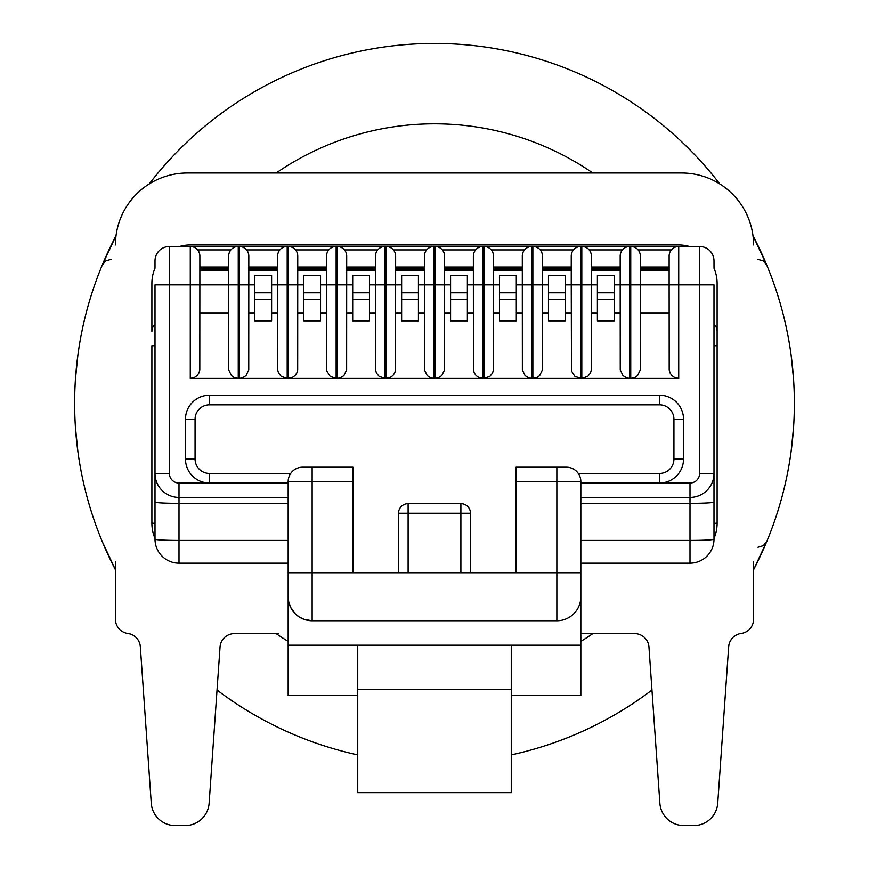 <?xml version="1.0" encoding="UTF-8"?>
<svg xmlns="http://www.w3.org/2000/svg" width="869" height="869" viewBox="0 0 869 869"><rect width="100%" height="100%" fill="white"/><g stroke="black" fill="none" stroke-linecap="round" stroke-linejoin="round"><path stroke-width="1.3" d="M254.813 299.262L271.606 299.262L271.606 320.857L254.813 320.857L254.813 275.277L271.606 275.277L271.606 299.262M303.748 299.262L320.542 299.262L320.542 320.857L303.748 320.857L303.748 275.277L320.542 275.277L320.542 299.262M352.695 299.262L369.488 299.262L369.488 320.857L352.695 320.857L352.695 275.277L369.488 275.277L369.488 299.262M418.423 292.788L401.63 292.788L401.63 275.277L418.423 275.277L418.423 320.857L401.63 320.857L401.63 299.262L418.423 299.262M401.63 292.788L401.63 299.262M450.577 299.262L467.37 299.262L467.37 320.857L450.577 320.857L450.577 275.277L467.37 275.277L467.37 299.262M516.305 292.788L499.512 292.788L499.512 275.277L516.305 275.277L516.305 320.857L499.512 320.857L499.512 299.262L516.305 299.262M499.512 292.788L499.512 299.262M548.458 299.262L565.252 299.262L565.252 320.857L548.458 320.857L548.458 275.277L565.252 275.277L565.252 299.262M597.394 299.262L614.187 299.262L614.187 320.857L597.394 320.857L597.394 275.277L614.187 275.277L614.187 299.262M470.487 572.758L470.487 513.264A9.592 9.592 0 0 0 460.885 503.672L408.115 503.672A9.592 9.592 0 0 0 398.513 513.264L398.513 572.758M620.184 270.476L591.398 270.476L591.398 284.869L597.394 284.869M571.248 270.476L542.462 270.476L542.462 284.869L548.458 284.869M522.302 270.476L493.516 270.476M473.366 270.476L444.58 270.476L444.58 284.869L450.577 284.869M424.42 270.476L395.634 270.476M375.484 270.476L346.698 270.476L346.698 284.869L352.695 284.869M326.538 270.476L297.752 270.476M277.602 270.476L248.816 270.476L248.816 284.869L254.813 284.869M228.656 313.177L199.87 313.177M155.008 268.206A38.388 38.388 0 0 0 151.89 283.359A38.388 38.388 0 0 1 155.008 268.206L155.008 260.885A14.393 14.393 0 0 1 169.401 246.492L190.278 246.492A9.592 9.592 0 0 1 199.87 256.083L199.87 284.869L228.656 284.869L228.721 369.912L231.469 375.625L234.087 377.483L238.258 378.439L190.278 378.439L194.439 377.483L197.057 375.625L198.925 373.007L199.805 369.912L199.87 270.476L228.656 270.476M238.258 378.439L238.258 284.869L228.656 284.869L228.656 256.083A9.592 9.592 0 0 1 238.258 246.492L190.278 246.492L190.278 284.869L199.87 284.869M271.606 284.869L277.602 284.869L277.656 369.912L278.547 373.007L281.208 376.342L287.194 378.439L239.214 378.439L242.386 377.896L246.003 375.625L248.751 369.912L248.816 256.083A9.592 9.592 0 0 0 239.214 246.492L238.258 246.492A9.592 9.592 0 0 0 228.656 256.083M277.602 313.177L271.606 313.177M248.816 313.177L254.813 313.177M287.194 378.439L287.194 284.869L277.602 284.869L277.602 256.083A9.592 9.592 0 0 1 287.194 246.492L239.214 246.492L239.214 284.869L248.816 284.869M320.542 284.869L326.538 284.869L326.777 370.976L330.155 376.342L336.14 378.439L288.16 378.439L292.321 377.483L294.939 375.625L296.807 373.007L297.687 369.912L297.752 256.083A9.592 9.592 0 0 0 288.16 246.492L287.194 246.492A9.592 9.592 0 0 0 277.602 256.083M326.538 313.177L320.542 313.177M297.752 313.177L303.748 313.177M336.14 378.439L336.14 284.869L326.538 284.869L326.538 256.083A9.592 9.592 0 0 1 336.14 246.492L288.16 246.492L288.16 284.869L303.748 284.869M369.488 284.869L375.484 284.869L375.538 369.912L376.429 373.007L379.09 376.342L385.076 378.439L337.096 378.439L340.268 377.896L343.885 375.625L346.633 369.912L346.698 256.083A9.592 9.592 0 0 0 337.096 246.492L336.14 246.492A9.592 9.592 0 0 0 326.538 256.083M375.484 313.177L369.488 313.177M346.698 313.177L352.695 313.177M385.076 378.439L385.076 284.869L375.484 284.869L375.484 256.083A9.592 9.592 0 0 1 385.076 246.492L337.096 246.492L337.096 284.869L346.698 284.869M418.423 284.869L424.42 284.869L424.485 369.912L427.233 375.625L430.85 377.896L434.022 378.439L386.042 378.439L390.203 377.483L392.821 375.625L394.689 373.007L395.58 369.912L395.634 256.083A9.592 9.592 0 0 0 386.042 246.492L385.076 246.492A9.592 9.592 0 0 0 375.484 256.083M424.42 313.177L418.423 313.177M395.634 313.177L401.63 313.177M434.022 378.439L434.022 284.869L424.42 284.869L424.42 256.083A9.592 9.592 0 0 1 434.022 246.492L386.042 246.492L386.042 284.869L401.63 284.869M467.37 284.869L473.366 284.869L473.42 369.912L474.311 373.007L476.179 375.625L478.797 377.483L482.958 378.439L434.978 378.439L438.15 377.896L441.767 375.625L444.515 369.912L444.58 256.083A9.592 9.592 0 0 0 434.978 246.492L434.022 246.492A9.592 9.592 0 0 0 424.42 256.083M473.366 313.177L467.37 313.177M444.58 313.177L450.577 313.177M482.958 378.439L482.958 284.869L473.366 284.869L473.366 256.083A9.592 9.592 0 0 1 482.958 246.492L434.978 246.492L434.978 284.869L444.58 284.869M516.305 284.869L522.302 284.869L522.367 369.912L525.115 375.625L528.732 377.896L531.904 378.439L483.924 378.439L489.91 376.342L492.571 373.007L493.462 369.912L493.516 256.083A9.592 9.592 0 0 0 483.924 246.492L482.958 246.492A9.592 9.592 0 0 0 473.366 256.083M522.302 313.177L516.305 313.177M493.516 313.177L499.512 313.177M531.904 378.439L531.904 284.869L522.302 284.869L522.302 256.083A9.592 9.592 0 0 1 531.904 246.492L483.924 246.492L483.924 284.869L499.512 284.869M565.252 284.869L571.248 284.869L571.487 370.976L574.865 376.342L580.84 378.439L532.86 378.439L537.031 377.483L539.649 375.625L542.397 369.912L542.462 256.083A9.592 9.592 0 0 0 532.86 246.492L531.904 246.492A9.592 9.592 0 0 0 522.302 256.083M571.248 313.177L565.252 313.177M542.462 313.177L548.458 313.177M580.84 378.439L580.84 284.869L571.248 284.869L571.248 256.083A9.592 9.592 0 0 1 580.84 246.492L532.86 246.492L532.86 284.869L542.462 284.869M614.187 284.869L620.184 284.869L620.249 369.912L622.997 375.625L626.614 377.896L629.786 378.439L581.806 378.439L587.792 376.342L590.453 373.007L591.344 369.912L591.398 256.083A9.592 9.592 0 0 0 581.806 246.492L580.84 246.492A9.592 9.592 0 0 0 571.248 256.083M620.184 313.177L614.187 313.177M591.398 313.177L597.394 313.177M629.786 378.439L629.786 284.869L620.184 284.869L620.184 256.083A9.592 9.592 0 0 1 629.786 246.492L581.806 246.492L581.806 284.869L591.398 284.869M713.992 538.422A38.388 38.388 0 0 0 717.11 523.268L717.11 283.359A38.388 38.388 0 0 0 714.014 268.239L713.992 260.885A14.393 14.393 0 0 0 699.599 246.492L630.742 246.492L630.742 284.869L669.13 284.869L669.195 369.912L670.075 373.007L671.943 375.625L674.561 377.483L678.722 378.439L630.742 378.439L634.913 377.483L637.531 375.625L640.279 369.912L640.344 256.083A9.592 9.592 0 0 0 630.742 246.492L629.786 246.492A9.592 9.592 0 0 0 620.184 256.083M516.067 572.758L516.067 481.6L556.855 481.6L556.855 572.758L312.145 572.758L312.145 481.6L352.933 481.6L352.933 467.207L302.553 467.207A14.393 14.393 0 0 0 288.16 481.6L288.16 596.753A23.995 23.995 0 0 0 312.145 620.748L556.855 620.748A23.995 23.995 0 0 0 580.84 596.753L580.84 645.211L511.265 645.211L511.265 792.647L357.735 792.647L357.735 689.378L511.265 689.378M580.84 572.758L556.855 572.758L556.855 620.748A23.995 23.995 0 0 0 580.84 596.753L580.84 481.6A14.393 14.393 0 0 0 566.447 467.207L516.067 467.207L516.067 481.6M352.933 481.6L352.933 572.758M580.84 483.034L659.538 483.034A23.995 23.995 0 0 0 683.523 459.049L683.523 419.216A23.995 23.995 0 0 0 659.538 395.232L209.462 395.232A23.995 23.995 0 0 0 185.477 419.216L185.477 459.049A23.995 23.995 0 0 0 209.462 483.034L288.16 483.034M640.344 313.177L669.13 313.177M669.13 270.476L640.344 270.476M669.13 268.966L640.344 268.966M620.184 268.966L591.398 268.966M571.248 268.966L542.462 268.966M522.302 268.966L493.516 268.966M473.366 268.966L444.58 268.966M424.42 268.966L395.634 268.966M375.484 268.966L346.698 268.966M326.538 268.966L297.752 268.966M277.602 268.966L248.816 268.966M228.656 268.966L199.87 268.966M357.735 689.378L357.735 645.211L511.265 645.211M713.992 539.171A23.995 1.26 180 0 1 689.997 540.431L689.997 563.166A23.995 23.995 0 0 0 713.992 539.171L713.992 473.442A23.995 23.995 0 0 1 689.997 497.426L580.84 497.426M678.722 246.492A9.592 9.592 0 0 0 669.13 256.083L669.13 284.869L678.722 284.869L678.722 246.492M199.87 269.825L228.656 269.825M248.816 269.825L277.602 269.825M297.752 269.825L326.538 269.825M346.698 269.825L375.484 269.825M395.634 269.825L424.42 269.825M444.58 269.825L473.366 269.825M493.516 269.825L522.302 269.825M542.462 269.825L571.248 269.825M591.398 269.825L620.184 269.825M640.344 269.825L669.13 269.825M169.401 246.492L169.401 284.869L155.008 284.869L155.008 473.442A23.995 23.995 0 0 0 179.003 497.426L288.16 497.426M155.008 539.171L155.008 502.086A23.995 1.26 0 0 0 179.003 503.347L179.003 540.431A23.995 1.26 180 0 1 155.008 539.171A23.995 23.995 0 0 0 179.003 563.166L179.003 540.431L288.16 540.431M289.888 474.756L289.268 476.06M288.486 478.537L288.28 479.677M288.182 480.709L288.16 481.6L312.145 481.6L312.145 467.207M357.735 645.211L288.16 645.211L288.16 596.753L288.758 602.087L290.528 607.159L295.178 613.72L299.381 617.066L304.226 619.401L312.145 620.748L312.145 572.758L288.16 572.758M357.735 695.591L288.16 695.591L288.16 645.211M179.003 563.166L288.16 563.166M580.84 645.211L580.84 695.591L511.265 695.591M580.709 479.666L580.514 478.537M580.188 477.309L579.732 476.049M579.427 475.365L578.309 473.442L659.538 473.442A14.393 14.393 0 0 0 673.931 459.049L673.931 419.216A14.393 14.393 0 0 0 659.538 404.824L209.462 404.824A14.393 14.393 0 0 0 195.069 419.216L195.069 459.049L185.477 459.049A23.995 23.995 0 0 0 209.462 483.034L209.462 473.442A14.393 14.393 0 0 1 195.069 459.049M689.997 563.166L580.84 563.166M699.599 246.492L699.599 284.869L713.992 284.869L713.992 473.442L699.599 473.442A9.592 9.592 0 0 1 689.997 483.034L659.538 483.034A23.995 23.995 0 0 0 683.523 459.049L673.931 459.049M155.008 502.086L155.008 473.442L155.008 523.268L151.89 523.268A38.388 38.388 0 0 0 155.008 538.422M717.11 523.268L713.992 523.268L713.992 473.442M713.992 268.206A38.388 38.388 0 0 1 717.11 283.359L717.11 345.732L713.992 345.732M717.11 331.339A9.592 9.592 0 0 0 713.992 324.256M689.399 246.492A38.388 38.388 0 0 0 678.722 244.971L190.278 244.971A38.388 38.388 0 0 0 179.601 246.492M151.89 331.339L151.89 283.359L151.89 331.339A9.592 9.592 0 0 1 155.008 324.256A9.592 9.592 0 0 0 151.89 331.339M155.008 345.732L151.89 345.732L151.89 523.268M753.575 561.656L753.575 619.228A14.393 14.393 0 0 1 741.105 633.49A14.393 14.393 0 0 0 728.667 646.753L728.928 644.852M278.558 633.62L234.402 633.62A14.393 14.393 0 0 0 220.042 647.014L209.125 803.228A23.995 23.995 0 0 1 185.184 825.55L175.201 825.55A23.995 23.995 0 0 1 151.271 803.228L140.333 646.753A14.393 14.393 0 0 0 127.895 633.49A14.393 14.393 0 0 1 115.425 619.228L115.425 561.656M580.84 633.62L634.598 633.62A14.393 14.393 0 0 1 648.958 647.014L659.875 803.228A23.995 23.995 0 0 0 683.816 825.55L693.799 825.55A23.995 23.995 0 0 0 717.729 803.228L728.667 646.753M753.575 244.971A71.975 71.975 0 0 0 681.6 172.996L590.442 172.996M278.558 172.996L187.4 172.996A71.975 71.975 0 0 0 115.425 244.971M187.4 172.996L681.6 172.996M427.667 172.996L409.81 172.996M288.16 641.431A279.492 279.492 0 0 1 276.157 633.62M276.157 172.996A279.492 279.492 0 0 1 592.843 172.996M592.843 633.62A279.492 279.492 0 0 1 580.84 641.431M651.967 690.04A359.864 359.864 0 0 1 511.265 754.889A359.864 359.864 0 0 0 651.967 690.04A359.864 359.864 0 0 1 511.265 754.889A359.864 359.864 0 0 0 651.967 690.04M357.735 754.889A359.864 359.864 0 0 1 217.033 690.04A359.864 359.864 0 0 0 357.735 754.889A359.864 359.864 0 0 1 217.033 690.04A359.864 359.864 0 0 0 357.735 754.889M110.83 560.592L102.162 541.344L115.425 569.727A359.864 359.864 0 0 1 77.852 451.293L75.44 427.298L77.852 451.293M77.384 447.687A359.864 359.864 0 0 1 75.44 427.298A359.864 359.864 0 0 0 102.162 541.344L115.425 569.76L102.162 541.344A359.864 359.864 0 0 1 77.189 360.516M76.059 371.356L77.852 355.334A359.864 359.864 0 0 1 116.011 235.781A359.864 359.864 0 0 0 77.852 355.334L75.44 379.318M758.126 245.938L752.989 235.771A359.864 359.864 0 0 1 791.148 355.334L793.56 379.318A359.864 359.864 0 0 1 766.838 541.344L753.575 569.727L766.838 541.344A359.864 359.864 0 0 0 791.148 451.293L793.56 427.298M758.192 560.559A359.864 359.864 0 0 1 753.575 569.716L766.838 541.344A359.864 359.864 0 0 0 791.148 451.293L792.941 435.26M758.17 560.592L766.838 541.344L763.308 545.645L757.974 547.253L763.308 545.645L766.838 541.344L763.308 545.645L757.974 547.253M110.874 560.69L115.425 569.727A359.864 359.864 0 0 1 116.011 235.781A359.864 359.864 0 0 0 77.852 355.334M758.126 560.69L753.575 569.727A359.864 359.864 0 0 0 758.105 560.744A359.864 359.864 0 0 1 753.575 569.716A359.864 359.864 0 0 0 752.989 235.781L758.17 246.036M116.022 235.716L102.162 265.273L116.011 235.771M752.978 235.716L766.838 265.273L752.989 235.771A359.864 359.864 0 0 1 791.148 355.334A359.864 359.864 0 0 0 752.989 235.781M149.218 183.956A359.864 359.864 0 0 1 719.782 183.956A359.864 359.864 0 0 0 149.218 183.956A359.864 359.864 0 0 1 719.782 183.956M792.941 371.356A359.864 359.864 0 0 0 791.616 358.94A359.864 359.864 0 0 1 792.941 371.356L791.148 355.334M110.808 560.559A359.864 359.864 0 0 0 115.425 569.716A359.864 359.864 0 0 1 110.808 560.559M271.606 292.788L254.813 292.788M320.542 292.788L303.748 292.788M369.488 292.788L352.695 292.788M467.37 292.788L450.577 292.788M565.252 292.788L548.458 292.788M614.187 292.788L597.394 292.788M460.885 503.672L460.885 513.264L470.487 513.264M398.513 513.264L408.115 513.264L408.115 503.672M408.115 572.758L408.115 513.264L460.885 513.264L460.885 572.758M640.344 256.083A9.592 9.592 0 0 0 630.742 246.492M591.398 256.083A9.592 9.592 0 0 0 581.806 246.492M542.462 256.083A9.592 9.592 0 0 0 532.86 246.492M493.516 256.083A9.592 9.592 0 0 0 483.924 246.492M444.58 256.083A9.592 9.592 0 0 0 434.978 246.492M395.634 256.083A9.592 9.592 0 0 0 386.042 246.492M346.698 256.083A9.592 9.592 0 0 0 337.096 246.492M297.752 256.083A9.592 9.592 0 0 0 288.16 246.492M248.816 256.083A9.592 9.592 0 0 0 239.214 246.492M239.214 378.439L239.214 284.869L238.258 284.869L238.258 246.492M288.16 378.439L288.16 284.869L287.194 284.869L287.194 246.492M337.096 378.439L337.096 284.869L336.14 284.869L336.14 246.492M386.042 378.439L386.042 284.869L385.076 284.869L385.076 246.492M434.978 378.439L434.978 284.869L434.022 284.869L434.022 246.492M483.924 378.439L483.924 284.869L482.958 284.869L482.958 246.492M532.86 378.439L532.86 284.869L531.904 284.869L531.904 246.492M581.806 378.439L581.806 284.869L580.84 284.869L580.84 246.492M630.742 378.439L630.742 284.869L629.786 284.869L629.786 246.492M556.855 467.207L556.855 481.6L580.84 481.6M185.477 419.216L195.069 419.216M209.462 404.824L209.462 395.232M659.538 395.232L659.538 404.824M673.931 419.216L683.523 419.216M209.462 483.034L179.003 483.034A9.592 9.592 0 0 1 169.401 473.442L169.401 284.869L190.278 284.869L190.278 378.439M678.722 378.439L678.722 284.869L699.599 284.869L699.599 473.442M290.691 473.442L209.462 473.442M659.538 473.442L659.538 483.034M580.84 503.347L689.997 503.347L689.997 483.034M669.13 267.033L640.344 267.033M620.184 267.033L591.398 267.033M571.248 267.033L542.462 267.033M522.302 267.033L493.516 267.033M473.366 267.033L444.58 267.033M424.42 267.033L395.634 267.033M375.484 267.033L346.698 267.033M326.538 267.033L297.752 267.033M277.602 267.033L248.816 267.033M228.656 267.033L199.87 267.033M169.401 473.442L155.008 473.442M179.003 483.034L179.003 503.347L288.16 503.347M580.84 540.431L689.997 540.431L689.997 503.347A23.995 1.26 0 0 0 713.992 502.086M197.632 249.924L230.893 249.924M246.579 249.924L279.84 249.924M295.514 249.924L328.775 249.924M344.461 249.924L377.722 249.924M393.396 249.924L426.657 249.924M442.343 249.924L475.604 249.924M491.278 249.924L524.539 249.924M540.225 249.924L573.486 249.924M589.16 249.924L622.421 249.924M638.107 249.924L671.368 249.924M357.735 792.647L511.265 792.647M729.764 642.169L731.198 639.562M733.957 636.586L736.152 635.12M128.449 633.577L130.22 634.012M132.653 635.011L134.945 636.51M136.444 637.889L137.432 639.052M138.627 640.898L139.627 643.223M140.159 645.319L140.333 646.753M111.026 259.364L105.692 260.982L102.162 265.284L105.692 260.982L111.026 259.364M757.974 259.364L763.308 260.982L766.838 265.284L763.308 260.982L757.974 259.364L763.308 260.982L766.838 265.284"/></g></svg>
